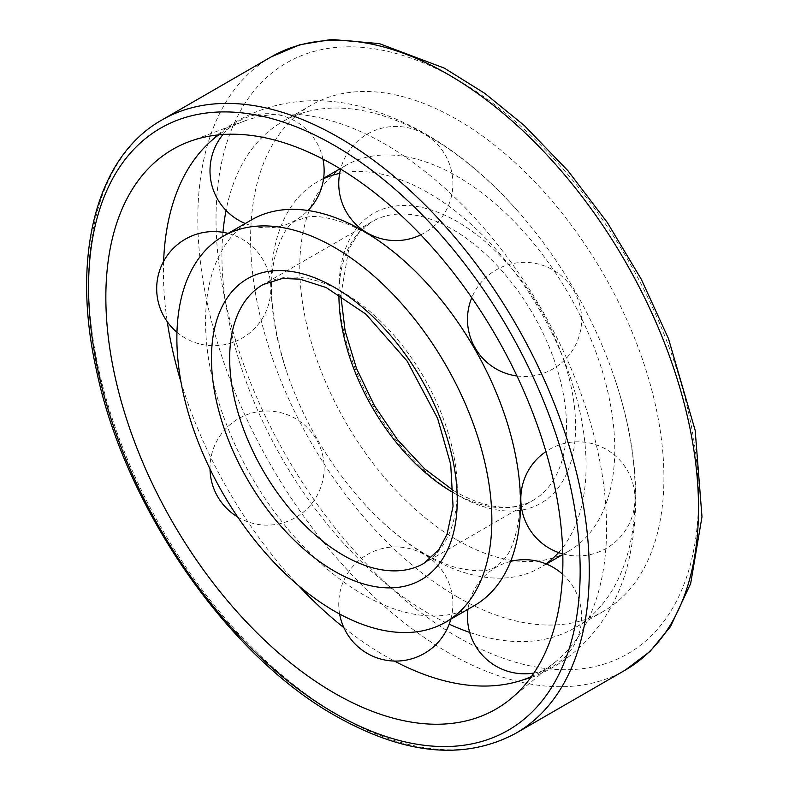 <?xml version="1.0" encoding="UTF-8"?>
<svg xmlns="http://www.w3.org/2000/svg" width="789" height="789" viewBox="0 0 789 789"><rect width="100%" height="100%" fill="white"/><g stroke="black" fill="none" stroke-linecap="round" stroke-linejoin="round"><path stroke-width="0.59" stroke-dasharray="3.94 2.96" d="M457.265 540.13A222.725 128.597 -120 0 0 568.632 551.166A222.725 128.597 -120 0 0 568.632 293.981A222.725 128.597 -120 0 0 345.898 165.384A222.725 128.597 -120 0 0 311.763 343.866A222.725 128.597 -120 0 0 457.265 540.13M251.681 219.786A222.725 128.597 -120 0 0 217.537 398.258A222.725 128.597 -120 0 0 363.039 594.531A222.725 128.597 -120 0 0 474.406 605.567M323.589 178.669A222.725 128.597 -120 0 0 317.227 181.943A222.725 128.597 -120 0 0 286.476 371.155A222.725 128.597 -120 0 0 360.711 499.743A222.725 128.597 -120 0 0 428.585 556.689A222.725 128.597 -120 0 0 539.952 567.725A222.725 128.597 -120 0 0 545.968 563.849M558.563 552.566A222.725 128.597 -120 0 0 539.952 310.531A222.725 128.597 -120 0 0 339.655 173.402M457.265 596.898A292.255 168.728 -120 0 0 603.388 611.376A292.255 168.728 -120 0 0 603.388 273.911A292.255 168.728 -120 0 0 311.142 105.174A292.255 168.728 -120 0 0 266.347 339.359A292.255 168.728 -120 0 0 457.265 596.898M222.962 232.321A292.255 168.728 -120 0 0 428.585 613.457A292.255 168.728 -120 0 0 449.197 624.168M469.692 632.413A292.255 168.728 -120 0 0 574.708 627.926A292.255 168.728 -120 0 0 615.065 379.647A292.255 168.728 -120 0 0 517.653 210.929A292.255 168.728 -120 0 0 282.462 121.733A292.255 168.728 -120 0 0 226.068 210.446M343.896 627.689A313.371 180.928 -120 0 0 385.012 655.856A313.371 180.928 -120 0 0 394.382 661.044M531.461 676.567A313.371 180.928 -120 0 0 556.117 661.35A313.371 180.928 -120 0 0 541.698 309.525A313.371 180.928 -120 0 0 244.225 121.121A313.371 180.928 -120 0 0 218.711 134.88M163.619 261.356A313.371 180.928 -120 0 0 167.268 321.754M181.016 382.142A313.371 180.928 -120 0 0 298.469 585.576M457.265 494.93A167.367 96.633 -120 0 0 559.756 349.123A167.367 96.633 -120 0 0 354.774 230.773A167.367 96.633 -120 0 0 457.265 494.93M453.478 492.74A160.926 92.915 -120 0 0 533.177 500.275A160.926 92.915 -120 0 0 533.177 314.446A160.926 92.915 -120 0 0 372.25 221.531A160.926 92.915 -120 0 0 338.925 294.317M453.428 490.511L455.934 491.981C486.961 509.063 512.702 511.824 533.177 500.275L423.93 563.346A160.926 92.915 -120 0 0 423.94 377.517A160.926 92.915 -120 0 0 263.003 284.602L372.25 221.531L358.808 232.814L348.748 249.255L340.828 295.481M457.265 636.841A341.173 196.974 -120 0 0 666.192 339.615A341.173 196.974 -120 0 0 248.338 98.369A341.173 196.974 -120 0 0 457.265 636.841M271.14 56.916A354.044 204.41 -120 0 0 216.867 340.621A354.044 204.41 -120 0 0 448.162 652.611A354.044 204.41 -120 0 0 625.184 670.147M161.893 119.987A354.044 204.41 -120 0 0 107.62 403.692A354.044 204.41 -120 0 0 338.915 715.682A354.044 204.41 -120 0 0 515.937 733.218M505.157 416.345C518.314 457.581 522.732 492.592 518.422 521.371C515.089 540.12 510.286 552.773 504.023 559.312L496.113 566.265C489.851 571.976 475.984 572.252 454.523 567.094C445.45 564.382 435.528 559.953 424.778 553.819C403.307 541.471 381.955 523.452 360.711 499.743M430.922 287.758C401.788 255.754 373.68 234.422 346.608 223.76C328.697 217.281 315.334 215.111 306.536 217.261L296.565 220.634C288.488 223.208 281.318 235.073 275.045 256.238C267.944 285.726 271.751 324.042 286.476 371.155M345.898 165.384L340.089 168.747M323.648 178.235L317.227 181.943M568.632 551.166L562.813 554.519M546.373 564.017L539.952 567.725M311.142 105.174L282.462 121.733M603.388 611.376L574.708 627.926M615.065 379.647C636.733 444.335 641.339 504.418 628.872 559.884C615.055 621.85 569.086 672.731 508.441 683.747M517.653 210.929C472.473 159.822 422.746 125.796 368.473 108.852C307.907 89.838 240.852 104.207 200.978 151.222M244.225 121.121L189.173 141.635M556.117 661.35L510.828 698.768M562.794 553.908A57.064 57.064 0 0 0 634.188 489.584A57.064 57.064 0 0 0 545.919 451.604M516.953 375.978A57.064 57.064 0 0 0 580.26 331.824A57.064 57.064 0 0 0 541.668 264.976A57.064 57.064 0 0 0 471.773 297.729M420.774 234.836A57.064 57.064 0 0 0 432.017 139.397A57.064 57.064 0 0 0 340.611 169.063M245.261 223.494A57.064 57.064 0 0 0 308.016 210.505M322.928 159.092A57.064 57.064 0 0 0 222.991 134.515M176.963 332.268A57.064 57.064 0 0 0 264.433 314.85A57.064 57.064 0 0 0 228.09 233.406M237.726 517.022A57.064 57.064 0 0 0 320.472 488.194A57.064 57.064 0 0 0 277.294 411.937A57.064 57.064 0 0 0 210.012 469.031M450.825 619.178A57.064 57.064 0 0 0 403.475 547.448A57.064 57.064 0 0 0 339.635 614.029M533.906 673.037A57.064 57.064 0 0 0 562.596 574.205M510.611 561.413A57.064 57.064 0 0 0 467.985 609.266"/><path stroke-width="1.18" d="M334.368 611.09A222.725 128.597 -120 0 0 445.726 622.117A222.725 128.597 -120 0 0 445.726 364.932A222.725 128.597 -120 0 0 223.001 236.345A222.725 128.597 -120 0 0 188.857 414.817A222.725 128.597 -120 0 0 334.368 611.09M445.726 622.117L474.406 605.567A222.725 128.597 -120 0 0 505.157 416.345A222.725 128.597 -120 0 0 430.922 287.758A222.725 128.597 -120 0 0 251.681 219.786L223.001 236.345M545.968 563.849A222.725 128.597 -120 0 0 558.563 552.566M339.655 173.402A222.725 128.597 -120 0 0 323.589 178.669M449.197 624.168A292.255 168.728 -120 0 0 469.692 632.413M226.068 210.446A292.255 168.728 -120 0 0 222.962 232.321M394.382 661.044A313.371 180.928 -120 0 0 508.441 683.747A313.371 180.928 -120 0 0 531.461 676.567M218.711 134.88A313.371 180.928 -120 0 0 200.978 151.222A313.371 180.928 -120 0 0 163.619 261.356M167.268 321.754A313.371 180.928 -120 0 0 181.016 382.142M298.469 585.576A313.371 180.928 -120 0 0 343.896 627.689M334.368 693.097A323.174 186.589 -120 0 0 510.828 698.768A323.174 186.589 -120 0 0 495.956 335.936A323.174 186.589 -120 0 0 189.173 141.635A323.174 186.589 -120 0 0 119.257 394.086A323.174 186.589 -120 0 0 334.368 693.097M338.925 294.317A160.926 92.915 -120 0 0 452.708 492.306A160.926 92.915 -120 0 0 453.478 492.74M343.471 555.377A160.926 92.915 -120 0 0 423.93 563.346L438.812 549.755L447.038 534.311L453.044 506.291L450.716 464.425L437.619 418.397L407.124 361.066L365.928 314.18L326.202 287.561L299.859 279.138L282.245 278.507L263.003 284.602A160.926 92.915 -120 0 0 238.337 413.564A160.926 92.915 -120 0 0 343.471 555.377M334.368 571.147A173.807 100.351 -120 0 0 440.795 419.718A173.807 100.351 -120 0 0 227.932 296.822A173.807 100.351 -120 0 0 334.368 571.147M271.14 56.916L299.85 44.736L331.508 39.45L379.322 43.602L444.296 68.11L484.841 93.398L524.389 125.599L567.902 170.7L607.303 222.478L641.22 279.128L668.49 338.678L695.178 430.399L701.983 516.795L690.651 583.594L670.423 626.703L650.047 651.418L625.184 670.147A354.044 204.41 -120 0 0 625.184 261.327A354.044 204.41 -120 0 0 271.14 56.916L161.893 119.987C95.962 156.952 71.02 256.652 96.357 369.814C124.623 506.785 227.064 655.176 335.7 715.998C404.698 754.935 464.78 760.675 515.937 733.218A354.044 204.41 -120 0 0 515.947 324.397A354.044 204.41 -120 0 0 161.893 119.987M334.368 713.059A347.614 200.692 -120 0 0 547.231 410.221A347.614 200.692 -120 0 0 121.496 164.418A347.614 200.692 -120 0 0 334.368 713.059M340.828 295.481L345.118 330.966L356.5 368.443L374.43 405.694L397.646 439.917L424.6 468.834L453.428 490.511M340.089 168.747L323.648 178.235M562.813 554.519L546.373 564.017M625.184 670.147L515.937 733.218M545.919 451.604A57.064 57.064 0 0 0 562.794 553.908M471.773 297.729A57.064 57.064 0 0 0 516.953 375.978M340.611 169.063A57.064 57.064 0 0 0 420.774 234.836M222.991 134.515A57.064 57.064 0 0 0 245.261 223.494M308.016 210.505A57.064 57.064 0 0 0 322.928 159.092M228.09 233.406A57.064 57.064 0 0 0 176.963 332.268M210.012 469.031A57.064 57.064 0 0 0 237.726 517.022M339.635 614.029A57.064 57.064 0 0 0 450.825 619.178M467.985 609.266A57.064 57.064 0 0 0 533.906 673.037M562.596 574.205A57.064 57.064 0 0 0 510.611 561.413"/></g></svg>
